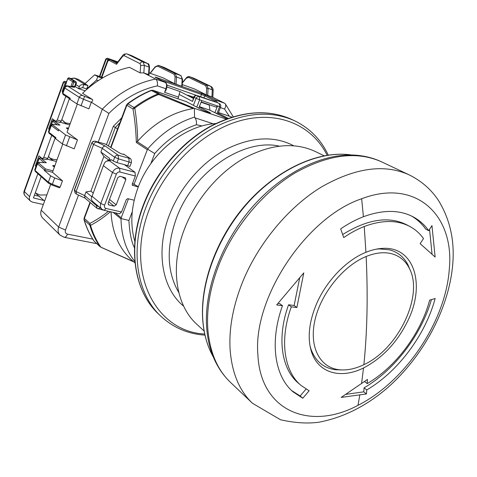 <?xml version="1.0" encoding="UTF-8"?>
<svg xmlns="http://www.w3.org/2000/svg" width="477" height="477" viewBox="0 0 477 477"><rect width="100%" height="100%" fill="white"/><g stroke="black" fill="none" stroke-linecap="round" stroke-linejoin="round"><path stroke-width="0.72" d="M134.854 241.481C129.923 224.679 131.05 206.529 138.247 187.044C151.054 152.533 185.052 125.26 215.604 123.579M324.181 155.806L315.279 151.483C294.542 141.907 270.876 144.114 244.278 158.09C219.128 172.34 196.673 198.468 185.154 227.261C169.496 265.79 175.554 305.298 196.894 324.33L204.144 331.068M341.198 397.401L366.443 393.948L366.771 389.947C398.134 371.553 425.418 334.937 435.149 298.524L429.652 300.146C420.857 333.381 395.844 366.932 367.218 383.597L367.463 379.43L341.198 397.401M361.566 383.609L363.51 367.964C341.049 379.239 318.332 373.39 311.505 351.859C307.248 338.098 308.941 322.076 316.573 303.801C326.453 280.78 346.475 260.06 365.942 252.297L364.237 226.497C382.077 219.855 397.305 219.861 409.91 226.521C415.342 229.467 419.879 233.492 423.516 238.578L420.124 243.64L435.137 257.043L431.959 225.615L428.698 230.689C424.536 224.75 419.283 220.094 412.939 216.737C399.237 209.671 382.727 209.665 363.414 216.731L361.655 198.76C416.886 177.736 454.611 216.278 449.31 268.939C445.828 321.283 405.378 381.576 357.988 405.313C310.998 430.803 260.287 412.164 257.854 354.25C252.947 297.547 306.556 217.077 361.655 198.76M363.414 216.731C355.812 219.658 348.228 223.707 340.661 228.882L343.732 237.57C350.547 232.877 357.38 229.187 364.237 226.497M306.055 389.083L300.164 395.976L302.758 398.241L309.126 390.782L301.065 385.452C284.071 371.416 279.242 340.119 291.298 306.848L296.873 307.534L303.783 272.892L276.678 304.934L282.462 305.709L279.743 303.646L278.019 303.414M302.758 398.241L293.033 391.808C274.669 376.287 269.368 342.14 282.462 305.709M363.51 367.964C382.751 357.923 397.657 341.926 408.229 319.96C425.544 284.292 414.203 246.114 382.363 248.398C377.116 248.678 371.643 249.978 365.942 252.297M366.443 393.948L363.772 391.832L345.783 394.378M367.218 383.597L364.541 381.511M431.435 299.634C421.173 335.003 394.557 370.033 364.094 387.837L363.772 391.832M366.771 389.947L364.094 387.837M309.99 345.771L310.849 348.788C315.327 361.274 323.644 368.268 335.79 369.764L341.586 369.925M410.083 269.91L407.978 264.848C403.977 257.061 397.8 252.047 389.447 249.817L379.263 248.899L376.144 249.185M391.331 253.651C399.398 255.779 405.367 260.597 409.23 268.11C424.148 295.275 398.235 349.116 363.862 364.69C355.353 368.787 347.268 370.486 339.6 369.782L339.302 369.753C320.133 367.815 308.923 347.322 314.85 320.556C320.639 293.838 343.219 265.778 366.151 256.495C375.393 252.768 383.788 251.82 391.331 253.651M363.862 364.69C365.501 348.866 366.533 331.914 366.956 313.836C367.368 295.746 367.099 276.63 366.151 256.495M409.91 226.521L406.875 224.888C389.023 215.831 367.624 219.05 342.671 234.541M429.556 229.359L432.055 254.259M411.395 215.968C417.077 219.265 421.829 223.635 425.657 229.079L428.698 230.689M296.873 307.534L294.13 305.489L288.561 304.791C276.582 337.949 281.454 369.174 298.447 383.21L301.065 385.452M299.699 277.888L294.13 305.489M291.298 306.848L288.561 304.791M300.164 395.976L291.763 390.645M128.468 198.843L121.206 217.78L121.42 218.639L128.915 220.469C129.637 233.062 131.491 242.167 134.478 247.778M196.393 124.735C196.697 121.76 196.226 119.453 194.974 117.825L194.568 117.109C177.104 122.589 161.56 133.113 147.936 148.681L147.983 149.438L154.733 153.516C166.944 139.666 180.831 130.072 196.393 124.735L202.159 125.952M132.242 185.201L138.276 186.972M132.761 185.589L132.201 184.247L135.355 176.025L135.033 172.286L124.33 164.601L129.941 166.449L131.378 162.693C131.419 160.427 131.103 159.074 130.436 158.632L118.183 155.21L105.256 146.051C103.956 146.028 102.966 146.785 102.287 148.341L114.707 157.255L113.276 161.053L117.026 162.645L118.463 158.847L131.378 162.693M119.942 172.018C118.35 171.792 117.157 172.507 116.358 174.153L112.489 172.501C114.081 169.192 116.466 167.773 119.649 168.244L119.942 172.018L135.355 176.025M135.033 172.286L119.649 168.244L109.412 160.743L106.055 161.292L104.666 162.776L103.366 165.638L112.489 172.501L100.766 203.524L104.6 205.182C104.129 206.875 104.624 207.984 106.091 208.503L104.052 210.321M119.542 213.791L121.563 211.997L126.345 199.523L127.747 198.67L134.192 200.209M109.531 199.446L116.209 204.866L114.086 206.159L109.066 205.009L108.529 204.746L108.178 203.011L117.825 177.581L119.971 176.299L125.427 177.796L125.839 179.62L122.124 176.854M116.209 204.866L125.839 179.62M121.42 218.639L120.997 218.883C121.373 235.924 126 250.181 134.872 261.652M112.041 212.11L110.288 211.716M134.609 262.642L131.819 260.15C119.011 248.505 112.083 232.454 111.046 211.985M134.693 262.726L135.003 262.982M194.568 117.109L194.354 108.357L226.128 119.035M138.354 186.763L132.499 183.466M147.983 149.438L147.321 149.718L133.954 184.551M137.698 141.15C154.029 122.971 172.549 112.095 193.263 108.523L158.614 94.464L157.959 93.88L159.539 93.808L158.614 94.464C150.327 97.857 142.385 102.4 134.782 108.1C136.494 118.332 137.471 129.345 137.698 141.15L136.339 142.486C135.939 130.471 134.824 119.304 132.988 108.995L134.073 107.534L134.782 108.1L132.988 108.995L126.53 105.023L127.442 103.801L127.919 103.879L134.073 107.534C141.693 101.822 149.653 97.272 157.959 93.88L151.054 90.374C142.844 93.701 134.985 98.167 127.484 103.765M110.396 211.752C103.652 217.464 97.022 222.002 90.523 225.365L89.754 225.019L89.849 223.391C95.913 220.338 102.12 216.314 108.476 211.311M105.256 146.051L95.322 141.281L105.53 144.143L119 152.658C121.17 153.838 122.863 154.411 124.086 154.375L130.436 158.632M96.587 142.182C95.275 142.146 94.279 142.903 93.599 144.453L76.093 191.593L76.421 194.085L85.091 198.164M105.53 144.143L105.149 144.036M124.33 164.601L117.026 162.645M109.412 160.743L111.582 159.819L113.276 161.053M108.845 160.117L103.867 156.468L100.897 152.05L109.638 158.4L109.018 160.045M100.897 152.05L102.287 148.341L93.599 144.453L91.924 143.237C92.663 141.681 93.796 141.025 95.322 141.281L94.965 141.21M111.582 159.819L109.507 159.837L107.385 160.737M103.366 165.638L91.196 198.676L92.21 201.05L101.899 209.23C100.367 207.769 99.985 205.867 100.766 203.524L91.918 196.136M103.867 156.468L90.886 191.122L93.11 192.958M91.715 196.697L86.003 191.921L90.886 191.122M96.748 204.883L96.485 205.575L97.04 208.336L84.96 198.056L84.644 195.558L86.003 191.921M89.998 202.343L84.125 217.989L84.274 220.088L89.754 225.019C92.091 232.943 95.436 240.074 99.794 246.406L100.528 246.71C96.187 240.384 92.854 233.265 90.523 225.365L89.849 223.391L84.363 218.466L90.314 202.612M100.641 247.074L133.387 261.551M217.566 102.698L199.225 96.551L199.636 99.824L217.548 106.019L216.099 107.086L201.199 101.959M214.871 112.781L217.548 106.019L219.593 106.723L219.36 103.587L216.934 102.418M193.698 97.213L187.652 95.126L193.364 98.071M201.747 100.558L198.79 108.112M196.351 95.358L166.938 85.109M193.245 98.369L179.978 91.518L177.975 98.775M165.901 90.272L164.577 92.341L178.607 97.135M119.906 122.678L115.327 127.508L113.347 126.298L121.701 117.891M193.74 97.099L192.571 101.44L179.215 94.464M188.588 77.357L189.542 76.666C188.284 76.398 187.193 76.821 186.274 77.936L186.239 78.306L188.588 77.357L205.599 85.592L206.672 88.269L206.344 94.863L211.985 96.938L224.619 103.223L216.027 100.218L214.871 100.897L204.74 95.811L205.885 95.144L201.336 93.271L201.485 94.476L204.74 95.811L203.929 97.874M149.122 72.892L163.14 77.852L174.677 83.708L182.16 86.397L182.56 79.343M182.262 84.62L194.485 88.943L206.344 94.863M156.993 78.168L156.742 77.566C155.061 76.994 154.655 76.946 155.532 77.423L165.251 82.414L155.669 79.057L143.762 72.909L149.003 74.716L149.486 67.49M126.888 53.889L127.085 53.967C125.749 53.645 124.747 54.193 124.074 55.612L140.065 63.644L140.655 65.379L140.137 72.886L129.47 67.335C112.244 71.145 96.604 79.796 82.545 93.289L92.431 99.508L82.527 95.525L67.967 86.289L74.519 87.345L72.522 86.093L75.08 86.85L76.469 83.01L75.909 82.891L76.022 81.758L70.507 78.407L75.843 81.674L73.852 81.03L73.917 82.247L72.617 81.704L70.876 86.51L72.522 86.093L73.917 82.247L75.909 82.891L74.519 86.736M101.899 77.274L107.76 61.33L108.929 60.269L116.543 64.288L122.667 56.286L124.074 55.612M122.667 56.286L122.786 55.392M116.543 64.288L116.722 63.322L122.708 55.487M101.44 77.119L107.85 59.697L109.024 59.053L116.4 61.921M49.644 157.881L53.084 159.318L57.043 159.729M63.87 122.07L66.273 123.03L70.226 123.555M35.757 193.155L40.098 195.027L46.847 194.896M43.347 204.49L32.4 202.105L30.468 201.085C29.312 199.863 29.019 198.36 29.592 196.578L37.862 173.706M41.153 176.633L33.438 197.919L44.731 200.704M224.619 103.223L225.281 103.801C226.062 105.107 225.812 106.854 224.536 109.03L229.246 116.197M194.121 78.371L193.68 78.168M189.542 76.666L193.543 78.127M36.067 166.109L35.304 165.918L38.941 155.824L42.304 158.668L46.305 159.682L47.736 158.471L55.159 137.978M48.493 156.378L50.967 159.151L53.335 160.695M49.364 129.207L48.6 128.999L52.297 118.737L55.803 121.301L59.786 122.446L61.259 121.14L69.403 98.661M61.837 119.548L66.488 124.008M62.875 91.697L62.117 91.459L65.194 82.932L66.381 82.253L64.824 81.299L63.363 81.984M63.34 82.05L63.793 82.05L24.393 191.569L24.148 191.015L63.34 82.05M75.187 86.546L78.592 88.674L79.289 86.748C79.754 85.246 81.275 84.507 83.851 84.536L87.911 85.538L84.9 83.719L94.655 74.835L97.773 76.63L96.521 80.047L98.25 80.619M85.139 83.499L78.371 79.403L74.281 78.043L70.763 78.532M74.281 78.043L78.371 79.403M83.851 84.536L82.724 87.631L78.592 88.674L85.192 90.785M82.724 87.631L86.683 88.901L96.521 80.047M87.911 85.538L86.683 88.901M103.05 77.656L94.655 74.835M102.245 78.127L97.773 76.63M63.417 94.673L62.857 93.414L70.262 98.28L69.898 99.276L76.892 103.885L88.901 108.851L91.34 102.215C92.717 100.993 93.081 100.087 92.431 99.508M91.34 102.215L108.899 113.395L98.226 142.068M140.137 72.886L143.762 72.909M108.899 113.395C123.406 98.948 139.564 89.765 157.374 85.86C157.732 82.42 157.166 80.154 155.669 79.057C135.987 83.016 118.201 93.063 102.299 109.191L58.641 227.058C57.574 230.278 58.051 232.973 60.066 235.131L64.353 237.343C65.564 237.373 66.607 236.3 67.49 234.129C65.576 233.533 64.908 232.174 65.48 230.051L78.49 195.099M60.066 235.131L42.703 218.055C40.724 215.938 40.241 213.326 41.255 210.22L50.651 184.48M60.126 187.169L52.369 184.295L52.124 185.094L59.404 187.789L60.126 187.169L62.457 180.825L52.47 172.28L62.714 144.167M55.714 138.408L49.131 133.327L48.857 132.26L55.964 137.728L55.606 138.706L62.314 143.887L74.203 148.842L77.489 139.91L67.072 132.218L77.304 104.141M68.122 129.327L66.333 128.021L67.15 127.818L68.354 128.695M67.15 127.818L68.533 128.212M77.489 139.91L65.57 134.949L52.553 124.801L52.953 124.288L59.935 125.129L52.75 124.223M54.348 167.129L52.625 165.68L53.436 165.489L54.593 166.455M53.436 165.489L54.819 165.835M52.995 170.844L45.625 169.025L44.176 170.247L50.663 175.87L54.688 177.939L62.457 180.825M52.47 172.28L44.176 170.247M45.625 169.025L38.738 163.092L39.203 162.407L46.311 162.735L38.941 162.329M52.953 124.288L50.896 124.95L51.289 125.511L58.444 130.871L58.802 129.893M64.395 87.535L64.8 88.018C65.48 86.575 66.53 85.997 67.967 86.289M67.639 85.92L68.175 86.075M64.383 87.565C65.504 85.979 66.607 85.437 67.698 85.932L74.519 87.345M99.389 76.427L105.793 58.999L106.341 58.904L99.848 76.582M107.391 58.206L117.813 61.897L107.391 58.206L105.822 58.915M117.545 62.243L116.483 61.694M35.364 192.619L37.009 194.533L43.604 200.167M39.555 196.369L34.422 195.218M35.304 165.918L35.936 166.473M62.117 91.459L62.803 91.906M65.826 96.306L57.27 119.989L55.803 121.301M48.6 128.999L49.256 129.494M51.725 135.331L43.735 157.446L42.304 158.668M57.27 119.989L61.259 121.14M43.735 157.446L47.736 158.471M199.261 106.914L210.482 112.977C208.676 112.673 205.849 111.618 202.004 109.811L186.215 101.589M227.034 118.701L209.94 110.211L199.374 106.621M218.198 113.174L228.095 118.32M194.354 108.357L193.805 108.064M152.729 90.26L159.539 93.808L193.775 108.046L193.263 108.523M209.94 110.211L209.272 105.065L206.66 103.926M209.272 105.065L201.085 102.251M94.076 240.998L94.297 241.314C89.95 235.018 86.611 227.94 84.274 220.088L84.041 219.706M108.41 145.962L115.327 127.508L117.545 128.969M143.732 203.995C126.745 247.044 134.15 291.608 158.567 314.039C134.407 291.894 126.93 247.462 143.971 204.299C156.599 171.809 181.838 142.456 210.417 126.572C240.641 111.022 267.776 108.655 291.823 119.465L294.744 120.842C270.668 110.02 243.467 112.429 213.141 128.069C184.468 144.048 159.121 173.545 146.415 206.171C129.267 249.525 136.72 294.094 160.91 316.263L160.91 316.263C173.342 327.699 188.033 333.989 204.985 335.128M204.74 334.025C155.824 331.92 123.847 272.403 149.903 207.781C166.336 165.34 204.639 129.649 242.286 120.15C280.017 110.604 312.87 126.286 327.15 155.293M183.681 306.21C161.983 288.645 155.067 250.616 169.884 213.797C180.64 186.602 202.057 162.156 226.08 149.313C251.516 136.768 274.025 135.569 293.605 145.712M279.093 146.093C243.681 138.199 194.133 171.082 176.854 217.005C166.062 246.621 166.712 271.795 178.792 292.544M212.945 356.319C207.453 346.391 204.114 334.771 202.934 321.462C199.72 284.316 217.202 236.914 248.064 202.606C278.956 168.298 319.668 150.523 350.905 154.888M381.624 161.864C356.939 150.768 328.039 154.476 294.929 172.99C263.554 191.855 234.917 225.788 219.831 262.505C210.232 286.444 206.255 309.018 207.906 330.227C210.053 352.718 217.601 370.122 230.552 382.441C225.251 377.396 220.75 371.5 217.041 364.756C211.383 354.536 207.954 342.552 206.762 328.79C203.506 290.368 221.751 241.07 253.836 205.354C285.95 169.633 328.116 151.143 360.248 155.657C367.88 156.677 375.005 158.746 381.624 161.864L408.956 174.767C384.2 163.641 354.858 167.809 320.932 187.27C288.764 207.09 259.094 242.453 243.216 280.452C233.11 305.226 228.751 328.474 230.152 350.201C232.037 373.229 239.478 390.919 252.458 403.262L280.536 419.76C294.762 422.956 307.57 423.773 318.958 422.211C343.106 417.596 365.74 406.321 386.853 388.385C422.866 356.969 448.768 309.311 452.703 264.699C454.825 240.825 450.079 219.408 438.464 200.459C431.154 189.399 421.316 180.837 408.956 174.767M357.988 405.313L359.825 394.974M150.833 163.641L154.733 153.516M104.6 205.182L116.358 174.153M121.563 211.997L106.091 208.503M128.915 220.469L132.254 211.812M121.206 217.78L115.219 212.82M113.144 212.354L120.997 218.883M213.213 123.799L194.974 117.825M147.936 148.681L137.197 141.633M136.339 142.486L147.321 149.718M110.974 147.584L126.846 105.322L127.919 103.879C135.462 98.244 143.35 93.76 151.579 90.421L153.147 90.356L186.859 101.804M123.609 154.423L123.776 153.982M99.103 206.875L96.485 205.575L84.644 195.558L76.093 191.593L74.358 189.971L91.757 143.046L74.495 190.228L75.062 192.917L76.421 194.085M128.844 158.131L129.142 161.745L127.711 165.501M102.364 209.576L101.917 209.248M114.086 206.159L108.667 201.729M108.178 204.275L109.066 205.009M99.997 207.626L98.262 208.956M114.707 157.255C115.482 155.651 116.638 154.965 118.183 155.21L118.463 158.847L114.707 157.255M220.404 107.605L224.536 109.03M217.756 114.289L220.642 107.003L219.593 106.723L216.796 113.788M199.225 96.551L197.263 95.555L217.16 102.495L197.263 95.555C195.922 95.263 194.884 95.865 194.157 97.368L196.107 98.369C196.84 96.867 197.883 96.259 199.225 96.551M196.804 107.063L199.636 99.824L196.107 98.369L193.418 105.274M179.978 91.518L166.92 86.987M157.374 85.86L166.413 88.931L165.835 90.451M165.573 82.634L165.251 82.414C166.712 83.535 166.944 85.663 165.93 88.811L164.577 92.341M106.449 144.722L113.347 126.298M92.818 239.132L67.49 234.129M65.48 230.051L58.641 227.058L41.255 210.22M64.198 237.313L96.742 243.64M197.138 95.507C195.594 95.132 194.467 95.656 193.745 97.081L194.157 97.368L192.571 101.44M214.871 100.897L215.771 102M200.608 96.718L201.485 94.476L161.214 80.333M201.336 93.271L156.742 77.566M217.405 102.603L216.027 100.218L205.885 95.144M150.243 73.285L155.198 67.102L157.505 66.088L174.063 74.215L175.077 76.94L174.677 83.708M140.065 63.644C140.757 62.189 141.788 61.616 143.142 61.938L127.085 53.967L131.7 55.648L147.84 63.638L149.486 67.454C149.253 64.789 148.729 63.524 147.924 63.674L143.142 61.938L144.346 65.403L149.051 67.09L148.55 74.591M143.827 72.927L144.346 65.403L140.655 65.379M148.15 63.84L131.855 55.72M116.847 63.161L110.109 59.625L116.12 61.777M108.929 60.269L110.026 59.583C109.132 59.154 108.345 59.714 107.659 61.253L107.76 61.33M206.672 88.269L208.073 88.281L206.732 84.936L189.691 76.725L193.823 78.228L210.923 86.45L212.271 89.789L211.931 96.92M182.357 82.932L186.239 78.306M176.085 84.292L176.514 76.952L182.566 79.307L180.884 75.587L182.172 78.979L181.755 86.289M175.077 76.94L176.514 76.952L175.244 73.547L174.063 74.215M163.939 67.364L180.884 75.587L175.244 73.547L158.513 65.385L155.24 66.738L155.198 67.102M157.505 66.088L158.662 65.444L164.35 67.531M115.762 61.622L117.39 62.445M131.431 55.547L126.936 53.907C124.67 53.841 123.275 54.336 122.78 55.398M181.117 75.73L164.285 67.495L158.513 65.385M193.978 78.294L211.072 86.516L206.732 84.936L205.599 85.592M207.722 95.436L208.073 88.281L212.271 89.789L213.159 90.517L212.831 97.362M213.153 90.6L213.159 90.517C213.237 88.728 212.539 87.392 211.072 86.516M65.152 86.468L67.698 78.586C68.294 77.793 68.998 77.65 69.803 78.168L69.755 78.162M66.518 81.871L65.015 81.382L63.793 82.05L65.194 82.932M71.121 78.753L74.478 78.127L85.276 84.685M79.289 86.748L75.879 84.638M37.743 162.508L39.203 158.453L40.998 157.577M40.98 157.547L39.031 158.143L39.203 158.453L44.045 162.568M46.99 159.103L56.399 161.5M51.504 124.324L52.589 121.319L54.402 120.55M54.974 120.699L54.479 120.556C53.579 120.132 52.887 120.299 52.398 121.051L57.27 124.765M54.551 120.592L55.01 120.723M60.084 122.184L69.72 124.956L60.096 122.172M59.935 125.129L53.812 120.633M66.398 145.896L69.672 136.947M46.311 162.735L40.426 157.756M50.663 175.87L48.35 182.214L35.089 170.45L37.48 163.814L38.738 163.092M39.203 162.407L37.128 163.158L37.48 163.814L44.349 169.764M54.688 177.939L52.369 184.295L48.35 182.214L48.565 183.222L35.304 171.434L34.743 169.776L37.099 163.229M50.872 125.01L48.469 131.682L48.857 132.26L51.289 125.511L52.553 124.801M65.57 134.949L62.314 143.887M64.371 87.559L62.433 92.937L62.857 93.414L64.8 88.018L79.283 97.32L76.892 103.885M81.042 105.828L83.445 99.252L79.283 97.32C79.981 95.829 81.066 95.233 82.527 95.525M69.141 78.133L67.913 78.8L72.617 81.704L73.852 81.03L69.141 78.133L70.411 78.377M69.851 78.192L70.685 78.49M91.31 102.287L83.445 99.252L84.608 96.485M107.85 59.697L106.341 58.904L107.516 58.26L109.024 59.053M30.468 201.085L25.269 196.035C24.118 194.819 23.826 193.328 24.393 191.569L29.592 196.578M218.448 112.542L231.816 117.08L218.454 112.53M209.522 112.816L209.689 112.399M201.169 102.036L207.06 104.064M100.057 246.71L94.297 241.314L100.057 246.71M143.744 203.953C156.349 171.553 181.504 142.319 210.059 126.471C240.265 110.926 267.519 108.589 291.823 119.465M158.567 314.039L160.91 316.263M328.265 155.126C321.075 139.731 309.901 128.301 294.744 120.842M208.932 347.822C205.7 339.731 203.661 330.841 202.82 321.14M202.797 320.854C199.833 285.312 215.324 240.998 243.437 207.388C271.628 173.843 309.734 153.856 341.538 154.22M230.552 382.441L252.458 403.262M310.849 348.788L311.505 351.859M409.23 268.11L407.978 264.848M339.6 369.782L336.1 369.8M379.263 248.899L382.363 248.398M75.062 192.917L74.346 190.001M91.763 143.028C92.46 141.556 93.593 140.948 95.167 141.21L105.345 144.06M119.638 213.809L104.177 210.351L101.905 209.224M97.04 208.336L103.336 210.089M100.748 247.169L133.715 261.849M220.642 107.003C221.089 105.53 220.666 104.391 219.36 103.587M101.786 77.232L107.659 61.259M225.281 103.801L233.181 116.662M182.375 82.575L186.245 77.966M150.046 73.214L155.21 66.774M117.396 62.439L110.026 59.583M67.692 78.604L64.663 87.011M66.524 81.847L64.824 81.299M76.469 83.01L76.022 81.758M39.019 158.173L37.355 162.8M47.008 159.085L56.405 161.476M52.387 121.08L51.122 124.592M59.404 187.789L52.124 185.094L48.565 183.222M35.304 171.434L34.714 169.854M49.131 133.327L48.445 131.741M69.982 99.049L63.197 94.571L62.415 92.979M155.424 77.363L165.346 82.455C167.033 83.6 167.385 85.765 166.413 88.937M25.269 196.035C23.922 194.592 23.54 192.941 24.124 191.08M151.131 90.338L153.01 90.296L186.507 101.679M201.169 102.03L206.869 103.992M110.634 147.369L126.518 105.047M84.107 218.049L84.035 219.688M84.065 219.784C86.409 227.672 89.777 234.797 94.16 241.153L94.559 241.618"/></g></svg>

